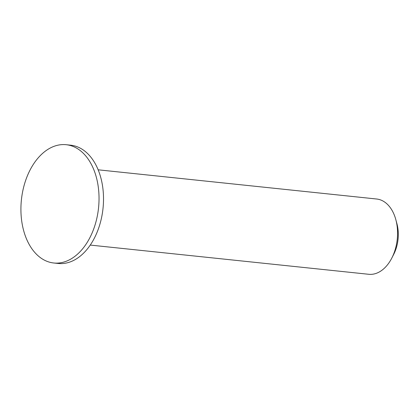 <?xml version="1.0" encoding="UTF-8"?>
<svg xmlns="http://www.w3.org/2000/svg" width="419" height="419" viewBox="0 0 419 419"><rect width="100%" height="100%" fill="white"/><g stroke="black" fill="none" stroke-linecap="round" stroke-linejoin="round"><path stroke-width="0.63" d="M391.807 258.062L393.692 254.38A30.273 19.74 -84 0 0 396.913 223.662L395.835 219.671A37.841 24.674 96 0 1 391.807 258.062A37.841 24.674 96 0 1 368.762 274.288L90.258 245.078M98.151 169.81L376.655 199.015A37.841 24.674 96 0 1 395.835 219.671M53.773 262.996L58.257 263.467A59.467 38.778 -84 0 0 103.022 208.369A59.467 38.778 -84 0 0 70.659 145.184L66.176 144.712A59.467 38.778 -84 0 0 50.416 147.938A59.467 38.778 -84 0 0 20.95 211.836A59.467 38.778 -84 0 0 53.773 262.996A59.467 38.778 -84 0 0 98.538 207.897A59.467 38.778 -84 0 0 66.176 144.712"/></g></svg>
